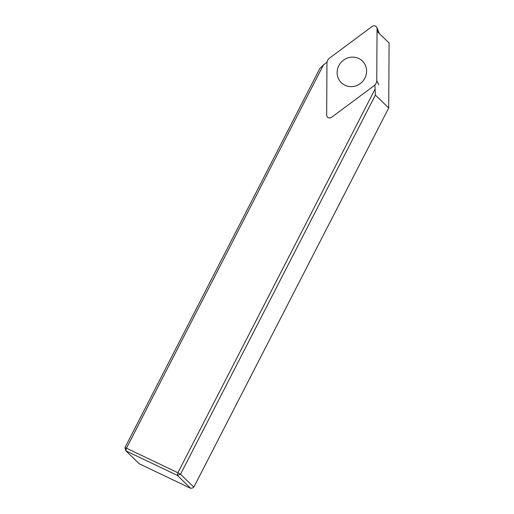 <?xml version="1.0" encoding="UTF-8"?>
<svg xmlns="http://www.w3.org/2000/svg" width="514" height="514" viewBox="0 0 514 514"><rect width="100%" height="100%" fill="white"/><g stroke="black" fill="none" stroke-linecap="round" stroke-linejoin="round"><path stroke-width="0.77" d="M331.318 117.481L374.076 85.722C375.792 84.386 376.685 82.645 376.756 80.512L377.058 28.488L376.852 27.415L375.715 26.092L373.774 25.7L372.399 26.265L329.641 58.024C327.926 59.367 327.032 61.102 326.962 63.235L326.666 115.258L327.277 117.025L328.003 117.661L329.949 118.047L331.318 117.481M376.756 80.512L378.741 84.771M379.036 33.262L377.058 28.488M378.972 32.633L379.043 32.954M363.983 62.875A15.118 14.366 -45.9 0 0 362.376 61.012A15.118 14.366 -45.9 0 0 341.54 61.879A15.118 14.366 -45.9 0 0 341.347 82.735A15.118 14.366 -45.9 0 0 361.246 82.76A15.118 14.366 -45.9 0 0 363.983 62.875M139.217 463.75L190.649 488.3L177.33 475.405L125.904 450.855L139.217 463.75M375.393 95.071L180.517 474.261L193.836 487.156L388.712 107.966L375.393 95.071L374.912 84.99M388.712 107.966L389.085 42.99L377.038 31.328M124.915 447.72L125.904 450.855L126.463 448.195L124.915 447.72L319.792 68.535L323.454 64.892L126.463 448.195L177.895 472.745L374.886 89.442M327.052 62.22L323.454 64.892M193.836 487.156L192.512 487.985L190.649 488.3M177.895 472.745L177.33 475.405L180.517 474.261L177.895 472.745M378.991 32.684L376.852 27.415"/></g></svg>
